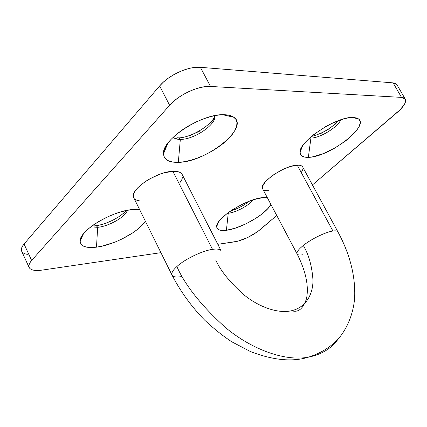 <?xml version="1.0" encoding="UTF-8"?>
<svg xmlns="http://www.w3.org/2000/svg" width="427" height="427" viewBox="0 0 427 427"><rect width="100%" height="100%" fill="white"/><g stroke="black" fill="none" stroke-linecap="round" stroke-linejoin="round"><path stroke-width="0.64" d="M212.518 249.352C202.323 250.74 184.859 259.146 176.863 266.549C185.254 285.471 201.416 305.769 225.355 327.445C249.533 347.759 282.978 361.834 308.39 357.18C321.616 354.533 331.608 348.389 338.365 338.76C331.608 348.389 321.616 354.533 308.39 357.18C282.978 361.834 249.533 347.759 225.355 327.445C201.416 305.769 185.254 285.471 176.863 266.549C184.859 259.146 202.323 250.74 212.518 249.352C217.332 248.669 220.22 249.187 221.175 250.911L221.213 250.991C220.311 249.203 217.412 248.658 212.518 249.352L172.86 171.318L212.518 249.352M337.976 231.989C337.463 230.932 335.782 230.607 332.932 231.018C325.705 231.984 311.262 239.019 303.309 245.466C308.838 254.796 312.062 266.373 312.97 280.197C313.103 293.562 306.41 307.28 291.668 310.707C306.41 307.28 313.103 293.562 312.97 280.197C312.062 266.373 308.838 254.796 303.309 245.466C311.262 239.019 325.705 231.984 332.932 231.018C335.697 230.617 337.362 230.911 337.933 231.898L302.69 166.984C301.942 165.665 300.138 165.068 297.267 165.185L332.932 231.018L297.267 165.185L290.595 166.466L286.698 167.822L282.631 169.588L274.673 174.051L271.102 176.564L265.514 181.63L262.658 186.087L262.392 187.859L262.696 188.921M94.105 226.294L94.687 225.851C95.787 225.408 96.78 225.899 97.671 227.324L90.828 226.833L97.671 227.324L96.486 247.169C86.014 248.375 80.559 246.368 80.116 241.154C78.99 230.847 112.178 210.778 132.813 209.518L126.867 210.415L120.355 212.054L113.539 214.375L106.718 217.29L100.18 220.674L94.218 224.378L89.078 228.242L84.973 232.096L82.064 235.784L80.452 239.157L80.175 242.077L81.215 244.436L83.5 246.165L86.911 247.206L91.298 247.543L96.486 247.169L102.266 246.117L114.756 242.194L121.038 239.467L132.6 232.955L137.494 229.39L141.55 225.776L145.356 221.181C138.796 231.877 113.854 245.13 96.486 247.169L97.671 227.324C108.469 226.342 124.305 217.599 127.091 211.066M175.977 138.599L176.938 137.916C178.23 137.457 179.361 137.942 180.333 139.383C177.05 139.405 174.648 138.706 173.132 137.286C174.648 138.706 177.05 139.405 180.333 139.383L178.326 162.345C168.932 162.586 163.995 159.725 163.514 153.773C161.566 139.693 202.254 113.23 224.282 114.724L218.186 115.093L211.312 116.432L203.951 118.706L196.409 121.812L189.028 125.634L182.121 129.995L175.999 134.697L170.907 139.544L167.053 144.321L164.576 148.831L163.546 152.893L163.963 156.351L165.777 159.1L168.878 161.043L173.122 162.132L178.326 162.345L184.288 161.705L190.784 160.242L197.589 158.017L204.469 155.113L211.2 151.628L217.546 147.689L223.305 143.413L228.269 138.951L232.251 134.446L235.106 130.064L236.697 125.954L236.937 122.287L235.779 119.202L233.227 116.843L229.358 115.322L224.282 114.724C228.456 114.836 231.647 115.68 233.863 117.265C249.87 127.71 205.841 162.361 178.326 162.345L180.333 139.383C193.965 139.709 216.569 124.433 214.861 115.829M309.682 137.98L310.925 138.038L308.347 157.333C303.159 157.488 300.411 155.94 300.096 152.695C297.79 142.196 336.508 116.16 353.118 117.473L348.779 117.793L343.655 118.919L331.918 123.392L325.801 126.557L314.373 134.078L309.548 138.108L305.577 142.084L302.62 145.853L300.773 149.263L300.09 152.183L300.571 154.51L302.167 156.17L304.798 157.12L308.347 157.333L312.665 156.816L322.961 153.747L334.229 148.377L344.931 141.449L349.601 137.691L356.732 130.219L358.915 126.782L360.025 123.718L360.004 121.156L358.824 119.202L356.502 117.953L353.118 117.473L358.29 118.781C370.289 125.954 328.438 157.536 308.347 157.333L310.925 138.038C319.551 138.257 337.378 127.54 340.677 120.078M227.345 213.303L228.242 213.233L226.411 230.276C220.241 231.018 217.001 229.833 216.697 226.721C215.112 218.571 246.918 198.443 263.133 197.584L253.777 199.617L248.381 201.549L242.803 203.994L232.048 210.009L227.324 213.319L220.151 219.852L217.978 222.803L216.852 225.387L216.804 227.511L217.813 229.102L219.82 230.105L222.729 230.495L226.411 230.276L235.523 228.082L245.819 223.892L255.874 218.298L260.369 215.208L267.51 208.984L270.883 204.389C266.555 213.852 240.929 228.701 226.411 230.276L228.242 213.233C235.837 212.555 249.074 205.451 253.302 199.772C249.074 205.451 235.837 212.555 228.242 213.233M221.175 250.911L182.174 174.472C180.931 172.188 177.829 171.136 172.86 171.318L163.995 172.882L159.084 174.499L149.306 179.084L144.854 181.859L137.74 187.805L135.364 190.725L133.897 193.447L133.389 195.87L133.822 197.856L172.038 275.132C171.174 273.168 172.78 270.307 176.863 266.549C172.823 270.264 171.206 273.109 172.012 275.079M21.702 251.295L21.419 248.882L22.263 246.56L24.056 244.02L159.634 85.944L163.456 82.048L168.073 78.328L173.298 74.949L178.902 72.056L184.651 69.766L190.303 68.176L195.619 67.354L200.38 67.317L393.118 82.881L395.29 83.372L396.71 84.413M27.323 254.391L24.563 253.691L22.61 252.512M123.254 213.815L126.093 211.2M189.711 135.765L199.414 131.244M211.45 122.101L214.199 118.834M321.2 133.299L329.137 128.837M332.798 126.243L336.076 123.531M234.866 209.646L238.576 208.018M401.524 97.388L403.664 97.815L405.047 98.786L405.629 100.26L405.404 102.17L404.385 104.439L400.2 109.67L312.441 184.939L397.211 112.434C403.819 106.627 406.504 102.181 405.271 99.107L401.524 97.388L210.522 86.457L401.524 97.388L393.118 82.881L401.524 97.388M276.749 215.47L257.625 231.642L247.868 237.428L237.786 241.223L217.807 244.319L234.919 241.805C243.737 240.017 252.181 235.939 260.246 229.582L276.749 215.47M29.121 267.462L21.686 251.268C20.838 249.325 21.628 246.907 24.056 244.02L31.63 260.465L24.056 244.02L159.634 85.944L169.62 105.288L31.63 260.465C29.159 263.299 28.326 265.637 29.132 267.489C30.675 270.2 34.982 271.07 42.059 270.11L160.926 252.667L42.059 270.11L34.672 270.371L31.945 269.757L30.023 268.668L28.993 267.131L28.913 265.204L29.799 262.952L31.63 260.465L169.62 105.288L173.501 101.445L178.171 97.762L183.434 94.388L189.07 91.479L194.835 89.147L200.487 87.498L205.787 86.59L210.522 86.457L200.38 67.317L393.118 82.881L396.939 84.749L405.255 99.085M267.297 197.61L263.133 197.584L267.297 197.61M139.602 209.54L132.813 209.518L139.602 209.54M135.231 199.473L137.473 200.525L140.478 201.032L144.118 200.984M180.167 182.324L181.811 179.639L182.575 177.184M182.19 174.51L181.315 173.335L179.313 172.108L176.458 171.424L172.86 171.318C156.165 171.515 128.628 190.437 133.822 197.85M301.323 172.449L302.535 170.325L302.999 168.478M302.69 166.984L301.606 165.911L299.781 165.302L297.267 165.185C284.473 165.238 258.292 183.37 262.685 188.899L297.123 253.964C296.402 252.245 298.462 249.411 303.309 245.466C298.542 249.341 296.471 252.149 297.085 253.889M264.174 190.196L266.133 190.677L268.706 190.677M159.634 85.944L169.62 105.288C178.694 94.709 198.811 85.48 210.522 86.457L200.38 67.317C188.569 66.052 168.532 75.173 159.634 85.944M302.711 254.759C299.621 255.303 297.758 255.036 297.123 253.964C305.844 271.225 308.977 286.111 306.517 298.622C303.133 308.806 298.185 312.836 291.668 310.707C277.214 314.091 257.732 306.218 243.753 294.657C229.913 282.306 220.578 270.777 215.747 260.064M181.662 276.563C176.34 277.486 173.132 277.006 172.038 275.132C180.562 291.625 191.526 306.725 204.939 320.426C214.519 329.286 223.529 336.439 231.962 341.894L250.484 351.565C273.099 360.271 292.399 362.144 308.39 357.18C320.079 353.487 329.788 347.658 337.517 339.689C347.962 328.32 354.015 311.315 354.714 296.354C355.301 275.196 349.708 253.713 337.933 231.898M214.834 115.642C216.873 124.188 194.088 139.714 180.333 139.383C179.361 137.942 178.23 137.457 176.938 137.916M127.395 210.308C125.517 216.852 108.944 226.315 97.671 227.324C96.78 225.899 95.787 225.408 94.687 225.851M310.925 138.038C319.679 138.268 337.832 127.23 340.81 119.79M83.35 233.985L80.116 241.154M167.891 143.146L163.514 153.773M302.215 146.482L300.096 152.695M218.4 222.131L216.697 226.721M95.845 225.728C106.131 224.49 120.708 217.183 126.018 210.591M178.657 137.889C191.606 137.643 212.694 124.268 214.866 115.85M311.411 136.469C321.867 133.811 330.946 128.506 338.638 120.553M230.639 210.949C237.503 208.819 243.785 205.542 249.485 201.117M94.655 225.867L91.954 225.979M265.663 197.487L267.478 197.957M351.896 117.484L358.29 118.781M222.648 114.73L233.863 117.265M137.718 209.379L139.821 209.983"/></g></svg>
